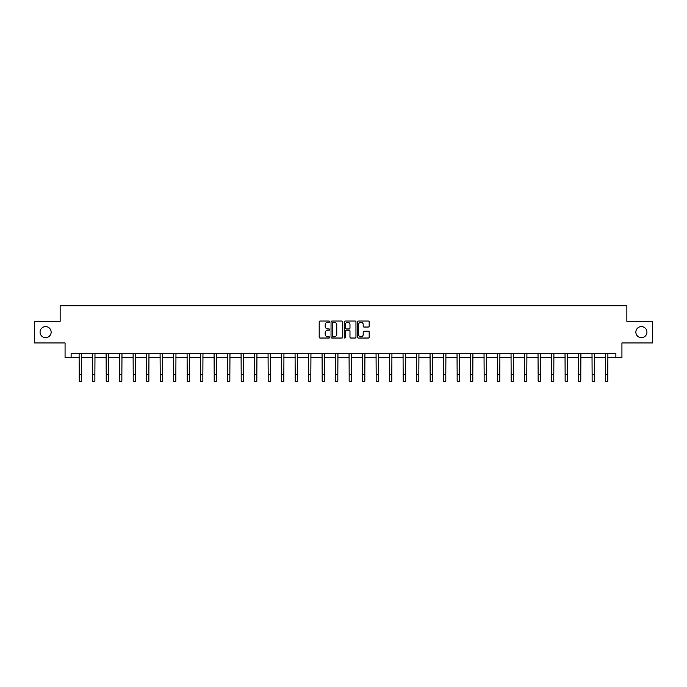<?xml version="1.0" encoding="UTF-8"?>
<svg xmlns="http://www.w3.org/2000/svg" width="687" height="687" viewBox="0 0 687 687"><rect width="100%" height="100%" fill="white"/><g stroke="black" fill="none" stroke-linecap="round" stroke-linejoin="round"><path stroke-width="1.03" d="M329.657 321.645A0.593 0.593 0 0 0 329.064 321.044L320.039 321.044A0.85 0.85 0 0 0 319.189 321.894L319.189 337.18A0.85 0.85 0 0 0 320.039 338.03L329.064 338.03A0.593 0.593 0 0 0 329.657 337.437A0.593 0.593 0 0 0 329.064 336.845L327.897 336.845A2.714 2.714 0 0 1 325.174 334.122L325.174 332.852A2.714 2.714 0 0 1 327.897 330.138L329.064 330.138A0.593 0.593 0 0 0 329.657 329.537A0.593 0.593 0 0 0 329.064 328.944L327.897 328.944A2.714 2.714 0 0 1 325.174 326.231L325.174 324.951A2.714 2.714 0 0 1 327.897 322.237L329.064 322.237A0.593 0.593 0 0 0 329.657 321.645M635.861 332.139A5.539 5.539 0 0 0 641.4 337.669A5.539 5.539 0 0 0 646.939 332.139A5.539 5.539 0 0 0 641.4 326.6A5.539 5.539 0 0 0 635.861 332.139M40.061 332.139A5.539 5.539 0 0 0 45.6 337.669A5.539 5.539 0 0 0 51.139 332.139A5.539 5.539 0 0 0 45.6 326.6A5.539 5.539 0 0 0 40.061 332.139M368.318 327.038A0.85 0.85 0 0 0 369.168 326.188L369.168 321.894A0.85 0.85 0 0 0 368.318 321.044L358.296 321.044A0.85 0.85 0 0 0 357.446 321.894L357.446 337.18A0.85 0.85 0 0 0 358.296 338.03L368.318 338.03A0.85 0.85 0 0 0 369.168 337.18L369.168 332.001A0.85 0.85 0 0 0 368.318 331.151L364.033 331.151A0.85 0.85 0 0 0 363.183 332.001L363.183 334.569A2.276 2.276 0 0 1 360.907 336.845A2.276 2.276 0 0 1 358.64 334.569L358.64 324.504A2.276 2.276 0 0 1 360.907 322.237A2.276 2.276 0 0 1 363.183 324.504L363.183 326.188A0.85 0.85 0 0 0 364.033 327.038L368.318 327.038M71.122 357.661L71.122 353.333L615.878 353.333L615.878 357.661L621.933 357.661L621.933 342.95L652.65 342.95L652.65 321.318L626.862 321.318L626.862 305.749L60.138 305.749L60.138 321.318L34.35 321.318L34.35 342.95L65.067 342.95L65.067 357.661L79.211 357.661M342.753 321.894A0.85 0.85 0 0 0 341.911 321.044L331.89 321.044A0.85 0.85 0 0 0 331.04 321.894L331.04 337.18A0.85 0.85 0 0 0 331.89 338.03L341.911 338.03A0.85 0.85 0 0 0 342.753 337.18L342.753 321.894M345.089 321.044L355.11 321.044A0.85 0.85 0 0 1 355.96 321.894L355.96 337.18A0.85 0.85 0 0 1 355.11 338.03L350.825 338.03A0.85 0.85 0 0 1 349.975 337.18L349.975 330.979A0.85 0.85 0 0 0 349.125 330.138L346.282 330.138A0.85 0.85 0 0 0 345.432 330.979L345.432 337.437A0.593 0.593 0 0 1 344.84 338.03A0.593 0.593 0 0 1 344.247 337.437L344.247 321.894A0.85 0.85 0 0 1 345.089 321.044M81.375 357.661L92.711 357.661M94.875 357.661L106.21 357.661M108.374 357.661L119.71 357.661M121.865 357.661L133.201 357.661M135.365 357.661L146.7 357.661M148.864 357.661L160.2 357.661M162.364 357.661L173.699 357.661M175.863 357.661L187.19 357.661M189.354 357.661L200.69 357.661M202.854 357.661L214.189 357.661M216.353 357.661L227.689 357.661M229.853 357.661L241.189 357.661M243.353 357.661L254.679 357.661M256.844 357.661L268.179 357.661M270.343 357.661L281.679 357.661M283.843 357.661L295.178 357.661M297.342 357.661L308.678 357.661M310.833 357.661L322.169 357.661M324.333 357.661L335.668 357.661M337.832 357.661L349.168 357.661M351.332 357.661L362.667 357.661M364.831 357.661L376.167 357.661M378.322 357.661L389.658 357.661M391.822 357.661L403.157 357.661M405.321 357.661L416.657 357.661M418.821 357.661L430.156 357.661M432.321 357.661L443.647 357.661M445.811 357.661L457.147 357.661M459.311 357.661L470.647 357.661M472.811 357.661L484.146 357.661M486.31 357.661L497.646 357.661M499.81 357.661L511.137 357.661M513.301 357.661L524.636 357.661M526.8 357.661L538.136 357.661M540.3 357.661L551.635 357.661M553.799 357.661L565.135 357.661M567.29 357.661L578.626 357.661M580.79 357.661L592.125 357.661M594.289 357.661L605.625 357.661M607.789 357.661L615.878 357.661M332.817 322.237A0.593 0.593 0 0 0 332.225 322.83L332.225 336.252A0.593 0.593 0 0 0 332.817 336.845L334.054 336.845A2.714 2.714 0 0 0 336.767 334.122L336.767 324.951A2.714 2.714 0 0 0 334.054 322.237L332.817 322.237M349.975 324.547A2.276 2.276 0 0 0 347.708 322.28A2.276 2.276 0 0 0 345.432 324.547L345.432 328.094A0.85 0.85 0 0 0 346.282 328.944L349.125 328.944A0.85 0.85 0 0 0 349.975 328.094L349.975 324.547M79.099 353.333L79.211 374.767L81.375 374.767L81.487 353.333M79.211 374.767L79.211 381.251L81.375 381.251L81.375 374.767M92.599 353.333L92.711 374.767L94.875 374.767L94.986 353.333M92.711 374.767L92.711 381.251L94.875 381.251L94.875 374.767M106.099 353.333L106.21 374.767L108.374 374.767L108.477 353.333M106.21 374.767L106.21 381.251L108.374 381.251L108.374 374.767M119.598 353.333L119.71 374.767L121.865 374.767L121.977 353.333M119.71 374.767L119.71 381.251L121.865 381.251L121.865 374.767M133.098 353.333L133.201 374.767L135.365 374.767L135.476 353.333M133.201 374.767L133.201 381.251L135.365 381.251L135.365 374.767M146.589 353.333L146.7 374.767L148.864 374.767L148.976 353.333M146.7 374.767L146.7 381.251L148.864 381.251L148.864 374.767M160.088 353.333L160.2 374.767L162.364 374.767L162.475 353.333M160.2 374.767L160.2 381.251L162.364 381.251L162.364 374.767M173.588 353.333L173.699 374.767L175.863 374.767L175.966 353.333M173.699 374.767L173.699 381.251L175.863 381.251L175.863 374.767M187.087 353.333L187.19 374.767L189.354 374.767L189.466 353.333M187.19 374.767L187.19 381.251L189.354 381.251L189.354 374.767M200.587 353.333L200.69 374.767L202.854 374.767L202.966 353.333M200.69 374.767L200.69 381.251L202.854 381.251L202.854 374.767M214.078 353.333L214.189 374.767L216.353 374.767L216.465 353.333M214.189 374.767L214.189 381.251L216.353 381.251L216.353 374.767M227.577 353.333L227.689 374.767L229.853 374.767L229.965 353.333M227.689 374.767L227.689 381.251L229.853 381.251L229.853 374.767M241.077 353.333L241.189 374.767L243.353 374.767L243.456 353.333M241.189 374.767L241.189 381.251L243.353 381.251L243.353 374.767M254.576 353.333L254.679 374.767L256.844 374.767L256.955 353.333M254.679 374.767L254.679 381.251L256.844 381.251L256.844 374.767M268.067 353.333L268.179 374.767L270.343 374.767L270.455 353.333M268.179 374.767L268.179 381.251L270.343 381.251L270.343 374.767M281.567 353.333L281.679 374.767L283.843 374.767L283.954 353.333M281.679 374.767L281.679 381.251L283.843 381.251L283.843 374.767M295.067 353.333L295.178 374.767L297.342 374.767L297.445 353.333M295.178 374.767L295.178 381.251L297.342 381.251L297.342 374.767M308.566 353.333L308.678 374.767L310.833 374.767L310.945 353.333M308.678 374.767L308.678 381.251L310.833 381.251L310.833 374.767M322.066 353.333L322.169 374.767L324.333 374.767L324.444 353.333M322.169 374.767L322.169 381.251L324.333 381.251L324.333 374.767M335.557 353.333L335.668 374.767L337.832 374.767L337.944 353.333M335.668 374.767L335.668 381.251L337.832 381.251L337.832 374.767M349.056 353.333L349.168 374.767L351.332 374.767L351.443 353.333M349.168 374.767L349.168 381.251L351.332 381.251L351.332 374.767M362.556 353.333L362.667 374.767L364.831 374.767L364.934 353.333M362.667 374.767L362.667 381.251L364.831 381.251L364.831 374.767M376.055 353.333L376.167 374.767L378.322 374.767L378.434 353.333M376.167 374.767L376.167 381.251L378.322 381.251L378.322 374.767M389.555 353.333L389.658 374.767L391.822 374.767L391.933 353.333M389.658 374.767L389.658 381.251L391.822 381.251L391.822 374.767M403.046 353.333L403.157 374.767L405.321 374.767L405.433 353.333M403.157 374.767L403.157 381.251L405.321 381.251L405.321 374.767M416.545 353.333L416.657 374.767L418.821 374.767L418.933 353.333M416.657 374.767L416.657 381.251L418.821 381.251L418.821 374.767M430.045 353.333L430.156 374.767L432.321 374.767L432.424 353.333M430.156 374.767L430.156 381.251L432.321 381.251L432.321 374.767M443.544 353.333L443.647 374.767L445.811 374.767L445.923 353.333M443.647 374.767L443.647 381.251L445.811 381.251L445.811 374.767M457.035 353.333L457.147 374.767L459.311 374.767L459.423 353.333M457.147 374.767L457.147 381.251L459.311 381.251L459.311 374.767M470.535 353.333L470.647 374.767L472.811 374.767L472.922 353.333M470.647 374.767L470.647 381.251L472.811 381.251L472.811 374.767M484.034 353.333L484.146 374.767L486.31 374.767L486.413 353.333M484.146 374.767L484.146 381.251L486.31 381.251L486.31 374.767M497.534 353.333L497.646 374.767L499.81 374.767L499.913 353.333M497.646 374.767L497.646 381.251L499.81 381.251L499.81 374.767M511.034 353.333L511.137 374.767L513.301 374.767L513.412 353.333M511.137 374.767L511.137 381.251L513.301 381.251L513.301 374.767M524.524 353.333L524.636 374.767L526.8 374.767L526.912 353.333M524.636 374.767L524.636 381.251L526.8 381.251L526.8 374.767M538.024 353.333L538.136 374.767L540.3 374.767L540.411 353.333M538.136 374.767L538.136 381.251L540.3 381.251L540.3 374.767M551.524 353.333L551.635 374.767L553.799 374.767L553.902 353.333M551.635 374.767L551.635 381.251L553.799 381.251L553.799 374.767M565.023 353.333L565.135 374.767L567.29 374.767L567.402 353.333M565.135 374.767L565.135 381.251L567.29 381.251L567.29 374.767M578.523 353.333L578.626 374.767L580.79 374.767L580.901 353.333M578.626 374.767L578.626 381.251L580.79 381.251L580.79 374.767M592.014 353.333L592.125 374.767L594.289 374.767L594.401 353.333M592.125 374.767L592.125 381.251L594.289 381.251L594.289 374.767M605.513 353.333L605.625 374.767L607.789 374.767L607.901 353.333M605.625 374.767L605.625 381.251L607.789 381.251L607.789 374.767"/></g></svg>
